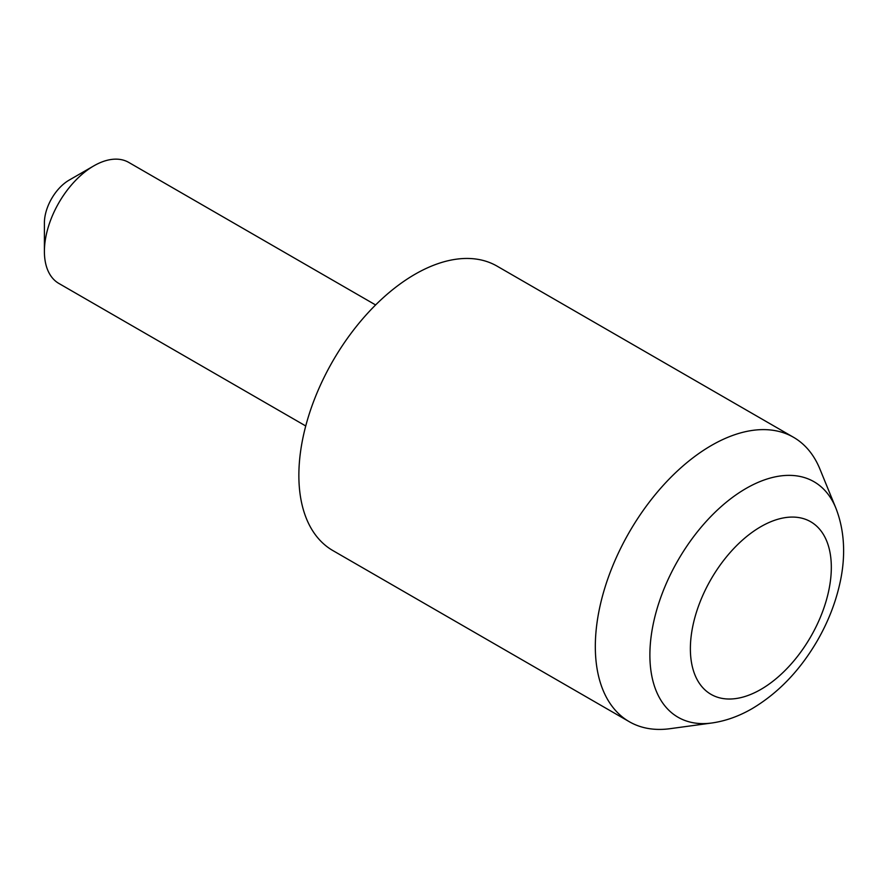 <?xml version="1.0" encoding="UTF-8"?>
<svg xmlns="http://www.w3.org/2000/svg" width="888" height="888" viewBox="0 0 888 888"><rect width="100%" height="100%" fill="white"/><g stroke="black" fill="none" stroke-linecap="round" stroke-linejoin="round"><path stroke-width="1.33" d="M44.4 251.459L44.4 222.932A34.943 20.169 -60 0 1 69.109 180.142L93.806 165.878A69.875 40.349 120 0 0 44.4 251.459A69.875 40.349 120 0 0 58.874 283.45L305.738 425.974M711.721 723.01L670.007 728.693A164.213 94.805 -60 0 1 629.337 721.733A164.213 94.805 -60 0 1 604.162 590.143A164.213 94.805 -60 0 1 711.443 445.443A164.213 94.805 -60 0 1 793.55 437.307A164.213 94.805 -60 0 1 819.913 469.053L835.841 508.025A135.975 78.499 -60 0 0 746.031 488.467A135.975 78.499 -60 0 0 651.481 633.932A135.975 78.499 -60 0 0 711.721 723.01C725.485 721.067 738.971 716.261 752.169 708.613C778.277 693.051 799.988 670.429 817.293 640.759C827.738 622.632 835.175 603.895 839.604 584.548C844.666 562.87 846.431 535.087 835.841 508.025M629.337 721.733L332.878 550.571A164.213 94.805 -60 0 1 307.703 418.981A164.213 94.805 -60 0 1 414.974 274.281A164.213 94.805 -60 0 1 497.08 266.145L793.55 437.307M375.613 304.95L128.749 162.415A69.875 40.349 120 0 0 93.806 165.878L69.109 180.142M760.85 526.673A99.656 57.542 120 0 0 690.376 648.728A99.656 57.542 120 0 0 760.85 689.421A99.656 57.542 120 0 0 831.323 567.365A99.656 57.542 120 0 0 760.85 526.673"/></g></svg>
